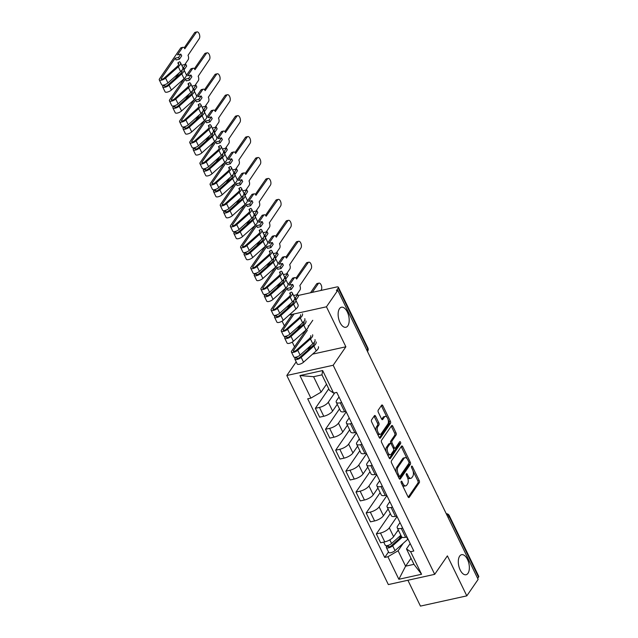 <?xml version="1.0" encoding="UTF-8"?>
<svg xmlns="http://www.w3.org/2000/svg" width="638" height="638" viewBox="0 0 638 638"><rect width="100%" height="100%" fill="white"/><g stroke="black" fill="none" stroke-linecap="round" stroke-linejoin="round"><path stroke-width="0.96" d="M401.174 481.355A1.101 0.558 77.6 0 0 401.238 482.846L408.033 496.842A1.579 0.797 77.6 0 0 408.926 497.568A1.579 0.797 77.6 0 0 409.229 497.345L419.286 482.719A1.579 0.797 77.6 0 0 419.206 480.589L412.403 466.593A1.101 0.558 77.6 0 0 411.781 466.083A1.101 0.558 77.6 0 0 411.566 466.242A1.101 0.558 77.6 0 0 411.622 467.734L412.507 469.544A5.04 2.552 77.6 0 1 412.762 476.355L411.925 477.575A5.04 2.552 77.6 0 1 410.968 478.285A5.04 2.552 77.6 0 1 408.089 475.964L407.211 474.154A1.101 0.558 77.6 0 0 406.581 473.643A1.101 0.558 77.6 0 0 406.374 473.795A1.101 0.558 77.6 0 0 406.43 475.286L407.307 477.096A5.04 2.552 77.6 0 1 407.57 483.915L406.733 485.135A5.04 2.552 77.6 0 1 405.768 485.845A5.04 2.552 77.6 0 1 402.897 483.516L402.02 481.706A1.101 0.558 77.6 0 0 401.39 481.204A1.101 0.558 77.6 0 0 401.174 481.355M347.83 325.835A10.272 5.2 77.6 0 0 348.133 313.96A10.272 5.2 77.6 0 0 341.45 307.221A10.272 5.2 77.6 0 0 339.496 308.664A10.272 5.2 77.6 0 0 339.193 320.539A10.272 5.2 77.6 0 0 345.876 327.278A10.272 5.2 77.6 0 0 347.83 325.835M467.997 573.307A10.272 5.2 77.6 0 0 468.292 561.424A10.272 5.2 77.6 0 0 461.609 554.685A10.272 5.2 77.6 0 0 459.655 556.129A10.272 5.2 77.6 0 0 459.36 568.003A10.272 5.2 77.6 0 0 466.043 574.742A10.272 5.2 77.6 0 0 467.997 573.307M375.607 416.223A1.579 0.797 77.6 0 0 374.705 415.498A1.579 0.797 77.6 0 0 374.41 415.721L371.587 419.828A1.579 0.797 77.6 0 0 371.667 421.957L379.211 437.501A1.579 0.797 77.6 0 0 380.112 438.226A1.579 0.797 77.6 0 0 380.415 438.003L390.472 423.377A1.579 0.797 77.6 0 0 390.384 421.247L382.84 405.704A1.579 0.797 77.6 0 0 381.939 404.978A1.579 0.797 77.6 0 0 381.644 405.194L378.23 410.154A1.579 0.797 77.6 0 0 378.318 412.284L381.548 418.935A1.579 0.797 77.6 0 0 382.441 419.66A1.579 0.797 77.6 0 0 382.744 419.437L384.435 416.981A4.211 2.129 77.6 0 1 385.232 416.391A4.211 2.129 77.6 0 1 387.976 419.158A4.211 2.129 77.6 0 1 387.856 424.031L381.237 433.665A4.211 2.129 77.6 0 1 380.431 434.255A4.211 2.129 77.6 0 1 377.688 431.487A4.211 2.129 77.6 0 1 377.816 426.615L378.916 425.012A1.579 0.797 77.6 0 0 378.836 422.874L375.607 416.223L374.251 416.526A1.579 0.797 77.6 0 0 374.067 416.215M333.18 365.255L345.868 346.793L326.449 306.798L337.773 290.322L478.141 579.392L466.809 595.868L447.39 555.873L434.701 574.336L333.18 365.255L286.813 375.487L388.343 584.575L434.701 574.336M391.477 460.795A1.579 0.797 77.6 0 0 391.557 462.925L399.109 478.468A1.579 0.797 77.6 0 0 400.002 479.194A1.579 0.797 77.6 0 0 400.305 478.971L410.362 464.344A1.579 0.797 77.6 0 0 410.282 462.215L402.73 446.672A1.579 0.797 77.6 0 0 401.836 445.946A1.579 0.797 77.6 0 0 401.533 446.161L391.477 460.795M389.164 457.98L381.612 442.437A1.579 0.797 77.6 0 1 381.532 440.308L391.588 425.682A1.579 0.797 77.6 0 1 391.891 425.458A1.579 0.797 77.6 0 1 392.785 426.184L396.015 432.835A1.579 0.797 77.6 0 1 396.094 434.964L392.019 440.898A1.579 0.797 77.6 0 0 392.099 443.027L394.244 447.445A1.579 0.797 77.6 0 0 395.145 448.171A1.579 0.797 77.6 0 0 395.44 447.948L399.691 441.767A1.101 0.558 77.6 0 1 399.898 441.616A1.101 0.558 77.6 0 1 400.616 442.341A1.101 0.558 77.6 0 1 400.584 443.617L390.36 458.491A1.579 0.797 77.6 0 1 390.057 458.706A1.579 0.797 77.6 0 1 389.164 457.98M407.897 580.253L420.45 606.1L466.809 595.868M296.191 361.842L286.813 375.487M282.084 321.153L284.381 325.866M292.252 342.088L294.541 346.801M337.773 290.322L336.425 290.617L338.188 288.049A3.206 1.18 -25.9 0 0 338.371 287.244A3.206 1.18 -25.9 0 0 336.625 286.996L298.369 295.434A3.206 1.18 -25.9 0 0 298.066 295.514M326.449 306.798L289.158 315.028M448.147 517.617L449.032 516.325A3.206 1.18 154.1 0 0 449.216 515.52L478.731 576.313A3.206 1.18 154.1 0 1 478.548 577.119L449.032 516.325A3.206 2.504 -145.5 0 0 446.528 514.3M477.663 578.411L478.548 577.119M402.682 528.112L401.278 528.423A7.385 2.719 154.1 0 1 397.251 527.841L401.557 536.702A7.385 2.719 -25.9 0 0 405.577 537.284L406.98 536.973M397.059 516.541L389.3 527.841A7.385 2.719 154.1 0 1 380.463 533.017L384.762 541.877A7.385 2.719 -25.9 0 0 393.598 536.694L398.256 529.915M384.762 541.877L380.639 542.786L376.34 533.934L390.328 513.582M397.251 527.841A7.385 2.719 154.1 0 1 397.673 525.991L400.002 522.602M380.463 533.017L376.34 533.934M392.514 507.178L391.11 507.489A7.385 2.719 154.1 0 1 387.091 506.907L391.389 515.767A7.385 2.719 -25.9 0 0 395.408 516.349L396.812 516.038M380.16 492.64L366.172 512.992L370.471 521.852L374.594 520.943A7.385 2.719 -25.9 0 0 383.43 515.759L388.095 508.98M387.091 506.907A7.385 2.719 154.1 0 1 387.513 505.057L389.834 501.667M386.891 495.606L379.131 506.907A7.385 2.719 154.1 0 1 370.295 512.083L366.172 512.992M382.345 486.244L380.942 486.555A7.385 2.719 154.1 0 1 376.922 485.973L381.221 494.825A7.385 2.719 -25.9 0 0 385.248 495.415L386.652 495.104M369.992 471.705L356.004 492.058L360.31 500.918L364.434 500.009A7.385 2.719 -25.9 0 0 373.262 494.825L377.927 488.046M376.922 485.973A7.385 2.719 154.1 0 1 377.345 484.122L379.674 480.733M376.731 474.672L368.963 485.973A7.385 2.719 154.1 0 1 360.127 491.148L356.004 492.058M372.185 465.309L370.782 465.62A7.385 2.719 154.1 0 1 366.754 465.038L371.061 473.89A7.385 2.719 -25.9 0 0 375.08 474.481L376.484 474.17M359.832 450.771L345.844 471.123L350.142 479.983L354.265 479.074A7.385 2.719 -25.9 0 0 363.102 473.89L367.759 467.112M366.754 465.038A7.385 2.719 154.1 0 1 367.177 463.188L369.506 459.799M366.563 453.738L358.795 465.03A7.385 2.719 154.1 0 1 349.967 470.214L345.844 471.123M362.017 444.375L360.614 444.686A7.385 2.719 154.1 0 1 356.594 444.104L360.893 452.956A7.385 2.719 -25.9 0 0 364.912 453.538L366.316 453.235M349.664 429.837L335.676 450.189L339.974 459.049L344.097 458.14A7.385 2.719 -25.9 0 0 352.934 452.956L357.599 446.169M356.594 444.104A7.385 2.719 154.1 0 1 357.017 442.246L359.338 438.864M356.395 432.803L348.635 444.096A7.385 2.719 154.1 0 1 339.799 449.28L335.676 450.189M351.849 423.441L350.445 423.752A7.385 2.719 154.1 0 1 346.426 423.169L350.725 432.022A7.385 2.719 -25.9 0 0 354.752 432.604L356.156 432.301M339.496 408.902L325.508 429.254L329.814 438.115L333.929 437.205A7.385 2.719 -25.9 0 0 342.766 432.022L347.431 425.235M346.426 423.169A7.385 2.719 154.1 0 1 346.849 421.311L349.177 417.93M346.235 411.869L338.467 423.161A7.385 2.719 154.1 0 1 329.631 428.345L325.508 429.254M341.689 402.506L340.285 402.817A7.385 2.719 154.1 0 1 336.258 402.227L340.556 411.087A7.385 2.719 -25.9 0 0 344.584 411.67L345.987 411.358M328.745 388.829L315.347 408.32L319.646 417.18L323.769 416.263A7.385 2.719 -25.9 0 0 332.605 411.087L337.263 404.301M336.258 402.227A7.385 2.719 154.1 0 1 336.681 400.377L339.009 396.995M334.759 392.841L328.299 402.227A7.385 2.719 154.1 0 1 319.463 407.411L315.347 408.32M403.2 543.337L398.096 550.761L405.593 566.193L413.966 564.343L406.478 548.911L410.17 543.536M411.024 558.282L405.593 566.193L398.862 579.28L387.912 556.735L398.096 550.761M406.478 548.911L410.625 551.718L421.574 574.264L398.862 579.28M310.889 398.104L299.94 375.559L322.653 370.55L333.602 393.096L329.455 390.289L321.959 374.857L313.577 376.707L321.074 392.139L310.889 398.104L307.715 398.806L384.738 557.437L387.912 556.735M410.625 551.718L413.799 551.017L336.776 392.394L333.602 393.096M345.868 346.793L312.588 354.138M321.074 392.139L326.512 384.228M388.502 551.958L384.738 557.437M421.574 574.264L413.966 564.343M321.959 374.857L322.653 370.55M313.577 376.707L299.94 375.559M402.299 485.032A5.04 2.552 77.6 0 0 404.42 486.14L405.768 485.845M407.467 477.447A5.04 2.552 77.6 0 0 409.612 478.58L410.968 478.285M408.216 497.154L417.93 483.014A1.579 0.797 77.6 0 0 417.85 480.885L413.065 471.035M407.116 458.77L401.382 446.967A1.579 0.797 77.6 0 0 401.198 446.656M399.292 478.779L409.006 464.639A1.579 0.797 77.6 0 0 408.99 462.654M399.189 475.876A1.101 0.558 77.6 0 0 399.819 476.387A1.101 0.558 77.6 0 0 400.026 476.235L408.854 463.395A1.101 0.558 77.6 0 0 408.798 461.904L407.865 459.99A5.04 2.552 77.6 0 0 404.994 457.669A5.04 2.552 77.6 0 0 404.029 458.379L398 467.152A5.04 2.552 77.6 0 0 398.256 473.97L399.189 475.876L397.984 476.147M398.224 476.642A1.101 0.558 77.6 0 0 398.463 476.69L399.819 476.387M404.994 457.669L403.639 457.964A5.04 2.552 77.6 0 0 402.682 458.674L404.029 458.379M396.342 472.774A5.04 2.552 77.6 0 1 396.645 467.455L402.682 458.674M390.871 443.57L390.751 443.33A1.579 0.797 77.6 0 1 390.671 441.201L394.747 435.268A1.579 0.797 77.6 0 0 394.667 433.138L391.437 426.487A1.579 0.797 77.6 0 0 391.254 426.168M393.343 448.339A1.579 0.797 77.6 0 0 393.79 448.466L395.145 448.171M389.347 458.291L399.228 443.912A1.101 0.558 77.6 0 0 399.197 442.477M387.784 447.055A4.211 2.129 77.6 0 0 387.665 451.927A4.211 2.129 77.6 0 0 390.408 454.695A4.211 2.129 77.6 0 0 391.214 454.104L393.542 450.707A1.579 0.797 77.6 0 0 393.463 448.578L391.317 444.168A1.579 0.797 77.6 0 0 390.424 443.442A1.579 0.797 77.6 0 0 390.121 443.665L387.784 447.055L386.437 447.358A4.211 2.129 77.6 0 0 386.213 451.911M387.226 454.001A4.211 2.129 77.6 0 0 389.052 454.99L390.408 454.695M390.424 443.442L389.068 443.737A1.579 0.797 77.6 0 0 388.765 443.96L390.121 443.665M386.437 447.358L388.765 443.96M376.173 431.232A4.211 2.129 77.6 0 1 376.46 426.91L377.568 425.307A1.579 0.797 77.6 0 0 377.481 423.177L374.251 416.526M377.377 433.704A4.211 2.129 77.6 0 0 379.084 434.55L380.431 434.255M385.232 416.391L383.885 416.694A4.211 2.129 77.6 0 0 383.079 417.284L384.435 416.981M381.731 419.246L383.079 417.284M386.947 417.236L381.492 405.999A1.579 0.797 77.6 0 0 381.301 405.688M379.403 437.812L389.116 423.672A1.579 0.797 77.6 0 0 389.036 421.543L388.143 419.708M400.847 535.242L391.572 543.504A4.011 1.475 154.1 0 1 387.848 545.482A4.011 1.475 154.1 0 1 385.256 545.267L383.717 542.109M398.503 530.409L396.995 531.757M401.533 536.654L391.269 545.793A1.922 0.71 154.1 0 1 389.483 546.742A1.922 0.71 154.1 0 1 388.239 546.638A1.922 0.71 154.1 0 1 388.351 546.152L388 545.442M401.127 535.816L398.997 538.911M407.993 539.062A9.626 3.549 154.1 0 1 407.746 539.293L395.026 550.618A4.011 1.475 154.1 0 1 391.301 552.596A4.011 1.475 154.1 0 1 388.709 552.38L386.365 547.548A4.011 1.475 154.1 0 1 386.596 546.543L386.189 545.713M402.219 537.284L392.681 545.785A4.011 1.475 154.1 0 1 388.957 547.763A4.011 1.475 154.1 0 1 386.365 547.548M388.686 546.854L388.351 546.152L386.596 546.543M307.349 330.34L293.408 350.629A1.922 0.71 -25.9 0 0 293.297 351.107A1.922 0.71 -25.9 0 0 294.541 351.211A1.922 0.71 -25.9 0 0 296.327 350.262L309.047 338.938A7.544 2.783 -25.9 0 0 310.738 335.66M314.957 339.583A9.626 3.549 154.1 0 1 312.795 343.762L300.083 355.087A4.011 1.475 154.1 0 1 296.359 357.065A4.011 1.475 154.1 0 1 293.767 356.849L291.422 352.016A4.011 1.475 154.1 0 1 291.646 351.012L306.216 329.822M312.612 334.751A9.626 3.549 154.1 0 1 310.451 338.93L297.739 350.254A4.011 1.475 154.1 0 1 294.014 352.232A4.011 1.475 154.1 0 1 291.422 352.016M314.191 342.773A7.544 2.783 154.1 0 1 312.5 346.051L299.78 357.376A1.922 0.71 154.1 0 1 297.994 358.325A1.922 0.71 154.1 0 1 296.75 358.221A1.922 0.71 154.1 0 1 296.861 357.735L296.51 357.025M311.089 345.286L307.508 350.493M316.065 341.864A9.626 3.549 154.1 0 1 313.904 346.043L301.192 357.368A4.011 1.475 154.1 0 1 297.467 359.346A4.011 1.475 154.1 0 1 294.876 359.13A4.011 1.475 154.1 0 1 295.099 358.125L294.7 357.296M318.41 346.697A9.626 3.549 154.1 0 1 316.249 350.876L303.536 362.201A4.011 1.475 154.1 0 1 299.812 364.178A4.011 1.475 154.1 0 1 297.22 363.963L294.876 359.13M308.353 326.712L312.764 320.292M297.196 358.436L296.861 357.735L295.099 358.125M294.062 313.944L283.24 329.686A1.922 0.71 -25.9 0 0 283.128 330.173A1.922 0.71 -25.9 0 0 284.373 330.277A1.922 0.71 -25.9 0 0 286.167 329.328L298.879 318.003A7.544 2.783 -25.9 0 0 300.57 314.725M304.789 318.649A9.626 3.549 154.1 0 1 302.635 322.828L289.915 334.152A4.011 1.475 154.1 0 1 286.191 336.13A4.011 1.475 154.1 0 1 283.599 335.915L281.254 331.082A4.011 1.475 154.1 0 1 281.486 330.077L292.308 314.335M302.444 313.816A9.626 3.549 154.1 0 1 300.291 317.995L287.571 329.32A4.011 1.475 154.1 0 1 283.846 331.297A4.011 1.475 154.1 0 1 281.254 331.082M304.023 321.839A7.544 2.783 154.1 0 1 302.332 325.109L289.62 336.441A1.922 0.71 154.1 0 1 287.826 337.39A1.922 0.71 154.1 0 1 286.582 337.287A1.922 0.71 154.1 0 1 286.693 336.8L286.35 336.082M300.921 324.351L297.34 329.559M320.818 290.481L321.273 289.811A3.692 1.866 77.6 0 0 321.385 285.545A3.692 1.866 77.6 0 0 318.976 283.12A3.692 1.866 77.6 0 0 318.274 283.639L312.277 292.363M305.897 320.93A9.626 3.549 154.1 0 1 303.744 325.109L291.024 336.433A4.011 1.475 154.1 0 1 287.299 338.411A4.011 1.475 154.1 0 1 284.707 338.196A4.011 1.475 154.1 0 1 284.939 337.191L284.532 336.354M308.242 325.763A9.626 3.549 154.1 0 1 306.088 329.934L293.368 341.266A4.011 1.475 154.1 0 1 289.644 343.244A4.011 1.475 154.1 0 1 287.052 343.029L284.707 338.196M310.523 292.754L316.52 284.03A3.692 1.866 -102.4 0 1 317.222 283.511L318.976 283.12M287.028 337.494L286.693 336.8L284.939 337.191M296.662 294.828L299.988 289.979A3.206 1.627 77.6 0 0 299.82 285.641L311.113 268.877A3.692 1.866 77.6 0 0 311.216 264.611A3.692 1.866 77.6 0 0 308.816 262.186A3.692 1.866 77.6 0 0 308.114 262.704L296.63 279.061A3.206 1.627 77.6 0 0 294.804 277.586A3.206 1.627 77.6 0 0 294.19 278.032L289.293 285.154L292.675 284.412L290.394 287.722L287.02 288.472L287.866 290.21L291.247 289.469L293.52 286.159L292.675 284.412M297.627 294.612L295.354 297.922L296.199 299.669L298.472 296.359L297.627 294.612L294.246 295.354L293.799 296.008M287.02 288.472L273.072 308.752A1.922 0.71 -25.9 0 0 272.968 309.239A1.922 0.71 -25.9 0 0 274.212 309.342A1.922 0.71 -25.9 0 0 275.999 308.393L288.711 297.061A7.544 2.783 -25.9 0 0 290.402 293.791A7.544 2.783 -25.9 0 0 289.66 293.169L291.335 292.084A9.626 3.549 154.1 0 1 292.284 292.882A9.626 3.549 154.1 0 1 290.123 297.061L277.41 308.385A4.011 1.475 154.1 0 1 273.678 310.363A4.011 1.475 154.1 0 1 271.086 310.148A4.011 1.475 154.1 0 1 271.317 309.143L285.888 287.953M290.434 294.764L289.66 293.169M292.284 292.882L294.628 297.715A9.626 3.549 154.1 0 1 292.467 301.886L279.755 313.218A4.011 1.475 154.1 0 1 276.023 315.196A4.011 1.475 154.1 0 1 273.431 314.981L271.086 310.148M293.679 300.65A7.544 2.783 154.1 0 1 293.855 300.905A7.544 2.783 154.1 0 1 292.164 304.174L279.452 315.507A1.922 0.71 154.1 0 1 277.666 316.456A1.922 0.71 154.1 0 1 276.421 316.352A1.922 0.71 154.1 0 1 276.525 315.866L276.182 315.148M290.753 303.417L287.172 308.625M293.887 301.87L293.432 300.937M294.509 299.374L294.788 299.198A9.626 3.549 154.1 0 1 295.737 299.996A9.626 3.549 154.1 0 1 293.576 304.174L280.864 315.499A4.011 1.475 154.1 0 1 277.131 317.477A4.011 1.475 154.1 0 1 274.539 317.261A4.011 1.475 154.1 0 1 274.771 316.257L274.364 315.419M295.737 299.996L298.082 304.82A9.626 3.549 154.1 0 1 295.92 308.999L283.208 320.332A4.011 1.475 154.1 0 1 279.476 322.31A4.011 1.475 154.1 0 1 276.884 322.094L274.539 317.261M288.025 284.835L292.435 278.423A3.206 1.627 -102.4 0 1 293.041 277.977L294.804 277.586M296.016 278.128L306.352 263.095A3.692 1.866 -102.4 0 1 307.053 262.577L308.816 262.186M296.199 299.669L295.617 299.796M295.354 297.922L294.74 298.058M290.394 287.722L291.247 289.469M276.868 316.56L276.525 315.866L274.771 316.257M286.494 273.885L289.819 269.045A3.206 1.627 77.6 0 0 289.66 264.706L300.945 247.943A3.692 1.866 77.6 0 0 301.048 243.676A3.692 1.866 77.6 0 0 298.648 241.252A3.692 1.866 77.6 0 0 297.946 241.77L286.462 258.127A3.206 1.627 77.6 0 0 284.636 256.651A3.206 1.627 77.6 0 0 284.022 257.098L279.133 264.22L282.506 263.478L280.234 266.788L276.852 267.537L277.697 269.276L281.079 268.534L283.352 265.217L282.506 263.478M287.459 273.678L285.186 276.988L286.031 278.734L288.304 275.417L287.459 273.678L284.085 274.42L283.631 275.074M276.852 267.537L262.912 287.818A1.922 0.71 -25.9 0 0 262.8 288.304A1.922 0.71 -25.9 0 0 264.044 288.408A1.922 0.71 -25.9 0 0 265.831 287.459L278.543 276.126A7.544 2.783 -25.9 0 0 280.241 272.857A7.544 2.783 -25.9 0 0 279.5 272.235L281.167 271.15A9.626 3.549 154.1 0 1 282.116 271.947A9.626 3.549 154.1 0 1 279.954 276.126L267.242 287.451A4.011 1.475 154.1 0 1 263.518 289.429A4.011 1.475 154.1 0 1 260.926 289.213A4.011 1.475 154.1 0 1 261.149 288.209L275.72 267.019M280.273 273.822L279.5 272.235M282.116 271.947L284.46 276.772A9.626 3.549 154.1 0 1 282.299 280.951L269.587 292.284A4.011 1.475 154.1 0 1 265.863 294.262A4.011 1.475 154.1 0 1 263.271 294.046L260.926 289.213M283.511 279.715A7.544 2.783 154.1 0 1 283.695 279.97A7.544 2.783 154.1 0 1 282.004 283.24L269.284 294.565A1.922 0.71 154.1 0 1 267.497 295.522A1.922 0.71 154.1 0 1 266.253 295.418A1.922 0.71 154.1 0 1 266.365 294.931L266.014 294.214M280.592 282.482L277.012 287.69M283.727 280.935L283.272 279.994M284.341 278.439L284.62 278.256A9.626 3.549 154.1 0 1 285.569 279.061A9.626 3.549 154.1 0 1 283.408 283.232L270.695 294.565A4.011 1.475 154.1 0 1 266.971 296.542A4.011 1.475 154.1 0 1 264.379 296.327A4.011 1.475 154.1 0 1 264.603 295.322L264.204 294.485M285.569 279.061L287.913 283.886A9.626 3.549 154.1 0 1 285.752 288.065L273.04 299.389A4.011 1.475 154.1 0 1 269.316 301.375A4.011 1.475 154.1 0 1 266.724 301.16L264.379 296.327M277.857 263.901L282.267 257.489A3.206 1.627 -102.4 0 1 282.881 257.042L284.636 256.651M285.848 257.194L296.191 242.161A3.692 1.866 -102.4 0 1 296.893 241.642L298.648 241.252M286.031 278.734L285.449 278.862M285.186 276.988L284.572 277.123M280.234 266.788L281.079 268.534M266.7 295.625L266.365 294.931L264.603 295.322M276.326 252.951L279.659 248.11A3.206 1.627 77.6 0 0 279.492 243.772L290.776 227.008A3.692 1.866 77.6 0 0 290.888 222.742A3.692 1.866 77.6 0 0 288.48 220.317A3.692 1.866 77.6 0 0 287.778 220.836L276.302 237.192A3.206 1.627 77.6 0 0 274.468 235.717A3.206 1.627 77.6 0 0 273.861 236.164L268.965 243.285L272.346 242.544L270.065 245.853L266.684 246.595L267.537 248.341L270.911 247.6L273.192 244.282L272.346 242.544M277.299 252.744L275.018 256.053L275.863 257.8L278.144 254.482L277.299 252.744L273.917 253.485L273.471 254.139M266.684 246.595L252.744 266.883A1.922 0.71 -25.9 0 0 252.632 267.37A1.922 0.71 -25.9 0 0 253.876 267.474A1.922 0.71 -25.9 0 0 255.663 266.517L268.383 255.192A7.544 2.783 -25.9 0 0 270.073 251.922A7.544 2.783 -25.9 0 0 269.332 251.292L271.006 250.208A9.626 3.549 154.1 0 1 271.947 251.013A9.626 3.549 154.1 0 1 269.794 255.184L257.074 266.517A4.011 1.475 154.1 0 1 253.35 268.494A4.011 1.475 154.1 0 1 250.758 268.279A4.011 1.475 154.1 0 1 250.989 267.274L265.552 246.077M270.105 252.887L269.332 251.292M271.947 251.013L274.292 255.838A9.626 3.549 154.1 0 1 272.139 260.017L259.419 271.349A4.011 1.475 154.1 0 1 255.694 273.327A4.011 1.475 154.1 0 1 253.103 273.112L250.758 268.279M273.351 258.773A7.544 2.783 154.1 0 1 273.527 259.036A7.544 2.783 154.1 0 1 271.836 262.306L259.124 273.63A1.922 0.71 154.1 0 1 257.329 274.587A1.922 0.71 154.1 0 1 256.085 274.484A1.922 0.71 154.1 0 1 256.197 273.997L255.846 273.279M270.424 261.548L266.844 266.756M273.558 260.001L273.104 259.06M274.173 257.505L274.46 257.321A9.626 3.549 154.1 0 1 275.401 258.119A9.626 3.549 154.1 0 1 273.247 262.298L260.527 273.63A4.011 1.475 154.1 0 1 256.803 275.608A4.011 1.475 154.1 0 1 254.211 275.393A4.011 1.475 154.1 0 1 254.442 274.388L254.036 273.55M275.401 258.119L277.745 262.952A9.626 3.549 154.1 0 1 275.592 267.131L262.872 278.455A4.011 1.475 154.1 0 1 259.148 280.441A4.011 1.475 154.1 0 1 256.556 280.226L254.211 275.393M267.689 242.966L272.099 236.554A3.206 1.627 -102.4 0 1 272.713 236.1L274.468 235.717M275.688 236.259L286.023 221.226A3.692 1.866 -102.4 0 1 286.725 220.708L288.48 220.317M275.863 257.8L275.281 257.927M275.018 256.053L274.404 256.189M270.065 245.853L270.911 247.6M256.532 274.691L256.197 273.997L254.442 274.388M266.166 232.017L269.491 227.176A3.206 1.627 77.6 0 0 269.324 222.837L280.608 206.074A3.692 1.866 77.6 0 0 280.72 201.807A3.692 1.866 77.6 0 0 278.32 199.383A3.692 1.866 77.6 0 0 277.618 199.901L266.134 216.258A3.206 1.627 77.6 0 0 264.307 214.783A3.206 1.627 77.6 0 0 263.693 215.229L258.797 222.351L262.178 221.601L259.897 224.919L256.524 225.661L257.369 227.407L260.751 226.665L263.023 223.348L262.178 221.601M267.131 231.801L264.85 235.119L265.703 236.857L267.976 233.548L267.131 231.801L263.749 232.551L263.303 233.205M256.524 225.661L242.576 245.949A1.922 0.71 -25.9 0 0 242.464 246.435A1.922 0.71 -25.9 0 0 243.708 246.539A1.922 0.71 -25.9 0 0 245.502 245.582L258.215 234.258A7.544 2.783 -25.9 0 0 259.905 230.988A7.544 2.783 -25.9 0 0 259.164 230.358L260.838 229.273A9.626 3.549 154.1 0 1 261.779 230.071A9.626 3.549 154.1 0 1 259.626 234.25L246.906 245.582A4.011 1.475 154.1 0 1 243.182 247.56A4.011 1.475 154.1 0 1 240.59 247.345A4.011 1.475 154.1 0 1 240.821 246.34L255.383 225.142M259.937 231.953L259.164 230.358M261.779 230.071L264.132 234.904A9.626 3.549 154.1 0 1 261.971 239.083L249.259 250.407A4.011 1.475 154.1 0 1 245.526 252.393A4.011 1.475 154.1 0 1 242.934 252.177L240.59 247.345M263.183 237.838A7.544 2.783 154.1 0 1 263.358 238.102A7.544 2.783 154.1 0 1 261.668 241.371L248.956 252.696A1.922 0.71 154.1 0 1 247.169 253.645A1.922 0.71 154.1 0 1 245.925 253.541A1.922 0.71 154.1 0 1 246.029 253.063L245.686 252.345M260.256 240.606L256.675 245.821M263.39 239.067L262.936 238.126M264.012 236.57L264.291 236.387A9.626 3.549 154.1 0 1 265.241 237.184A9.626 3.549 154.1 0 1 263.079 241.363L250.367 252.688A4.011 1.475 154.1 0 1 246.635 254.674A4.011 1.475 154.1 0 1 244.043 254.458A4.011 1.475 154.1 0 1 244.274 253.446L243.868 252.616M265.241 237.184L267.585 242.017A9.626 3.549 154.1 0 1 265.424 246.196L252.712 257.521A4.011 1.475 154.1 0 1 248.979 259.506A4.011 1.475 154.1 0 1 246.388 259.283L244.043 254.458M257.529 222.032L261.939 215.62A3.206 1.627 -102.4 0 1 262.545 215.166L264.307 214.783M265.52 215.325L275.855 200.284A3.692 1.866 -102.4 0 1 276.557 199.774L278.32 199.383M265.703 236.857L265.121 236.993M264.85 235.119L264.244 235.255M259.897 224.919L260.751 226.665M246.372 253.757L246.029 253.063L244.274 253.446M255.998 211.082L259.323 206.241A3.206 1.627 77.6 0 0 259.164 201.895L270.448 185.14A3.692 1.866 77.6 0 0 270.552 180.873A3.692 1.866 77.6 0 0 268.151 178.449A3.692 1.866 77.6 0 0 267.45 178.967L255.966 195.324A3.206 1.627 77.6 0 0 254.139 193.848A3.206 1.627 77.6 0 0 253.525 194.295L248.629 201.417L252.01 200.667L249.737 203.985L246.356 204.726L247.201 206.473L250.582 205.723L252.855 202.413L252.01 200.667M256.962 210.867L254.69 214.185L255.535 215.923L257.808 212.614L256.962 210.867L253.581 211.617L253.134 212.271M246.356 204.726L232.415 225.015A1.922 0.71 -25.9 0 0 232.304 225.493A1.922 0.71 -25.9 0 0 233.548 225.597A1.922 0.71 -25.9 0 0 235.334 224.648L248.046 213.323A7.544 2.783 -25.9 0 0 249.737 210.054A7.544 2.783 -25.9 0 0 249.003 209.424L250.67 208.339A9.626 3.549 154.1 0 1 251.619 209.136A9.626 3.549 154.1 0 1 249.458 213.315L236.746 224.64A4.011 1.475 154.1 0 1 233.022 226.626A4.011 1.475 154.1 0 1 230.422 226.41A4.011 1.475 154.1 0 1 230.653 225.397L245.223 204.208M249.777 211.019L249.003 209.424M251.619 209.136L253.964 213.969A9.626 3.549 154.1 0 1 251.803 218.148L239.09 229.473A4.011 1.475 154.1 0 1 235.366 231.458A4.011 1.475 154.1 0 1 232.774 231.235L230.422 226.41M253.015 216.904A7.544 2.783 154.1 0 1 253.198 217.159A7.544 2.783 154.1 0 1 251.508 220.437L238.787 231.761A1.922 0.71 154.1 0 1 237.001 232.71A1.922 0.71 154.1 0 1 235.757 232.607A1.922 0.71 154.1 0 1 235.869 232.128L235.518 231.411M250.088 219.671L246.515 224.879M253.23 218.132L252.768 217.191M253.844 215.636L254.123 215.453A9.626 3.549 154.1 0 1 255.072 216.25A9.626 3.549 154.1 0 1 252.911 220.429L240.199 231.754A4.011 1.475 154.1 0 1 236.475 233.739A4.011 1.475 154.1 0 1 233.883 233.524A4.011 1.475 154.1 0 1 234.106 232.511L233.707 231.682M255.072 216.25L257.417 221.083A9.626 3.549 154.1 0 1 255.256 225.262L242.544 236.586A4.011 1.475 154.1 0 1 238.819 238.564A4.011 1.475 154.1 0 1 236.227 238.349L233.883 233.524M247.361 201.098L251.771 194.686A3.206 1.627 -102.4 0 1 252.385 194.231L254.139 193.848M255.352 194.391L265.695 179.35A3.692 1.866 -102.4 0 1 266.397 178.831L268.151 178.449M255.535 215.923L254.953 216.051M254.69 214.185L254.076 214.312M249.737 203.985L250.582 205.723M236.204 232.822L235.869 232.128L234.106 232.511M245.829 190.148L249.163 185.307A3.206 1.627 77.6 0 0 248.995 180.961L260.28 164.205A3.692 1.866 77.6 0 0 260.384 159.931A3.692 1.866 77.6 0 0 257.983 157.514A3.692 1.866 77.6 0 0 257.281 158.033L245.805 174.389A3.206 1.627 77.6 0 0 243.971 172.906A3.206 1.627 77.6 0 0 243.365 173.361L238.468 180.482L241.85 179.733L239.569 183.05L236.188 183.792L237.041 185.538L240.414 184.789L242.695 181.479L241.85 179.733M246.802 189.933L244.521 193.242L245.367 194.989L247.648 191.679L246.802 189.933L243.421 190.682L242.974 191.328M236.188 183.792L222.247 204.08A1.922 0.71 -25.9 0 0 222.136 204.559A1.922 0.71 -25.9 0 0 223.38 204.662A1.922 0.71 -25.9 0 0 225.166 203.713L237.886 192.389A7.544 2.783 -25.9 0 0 239.577 189.111A7.544 2.783 -25.9 0 0 238.835 188.489L240.502 187.405A9.626 3.549 154.1 0 1 241.451 188.202A9.626 3.549 154.1 0 1 239.29 192.381L226.578 203.705A4.011 1.475 154.1 0 1 222.853 205.691A4.011 1.475 154.1 0 1 220.262 205.476A4.011 1.475 154.1 0 1 220.493 204.463L235.055 183.273M239.609 190.084L238.835 188.489M241.451 188.202L243.796 193.035A9.626 3.549 154.1 0 1 241.642 197.214L228.922 208.538A4.011 1.475 154.1 0 1 225.198 210.516A4.011 1.475 154.1 0 1 222.606 210.301L220.262 205.476M242.855 195.97A7.544 2.783 154.1 0 1 243.03 196.225A7.544 2.783 154.1 0 1 241.339 199.503L228.619 210.827A1.922 0.71 154.1 0 1 226.833 211.776A1.922 0.71 154.1 0 1 225.589 211.672A1.922 0.71 154.1 0 1 225.7 211.194L225.35 210.476M239.928 198.737L236.347 203.945M243.062 197.198L242.607 196.257M243.676 194.702L243.963 194.518A9.626 3.549 154.1 0 1 244.904 195.316A9.626 3.549 154.1 0 1 242.751 199.495L230.031 210.819A4.011 1.475 154.1 0 1 226.307 212.797A4.011 1.475 154.1 0 1 223.715 212.582A4.011 1.475 154.1 0 1 223.946 211.577L223.539 210.747M244.904 195.316L247.249 200.149A9.626 3.549 154.1 0 1 245.096 204.327L232.376 215.652A4.011 1.475 154.1 0 1 228.651 217.63A4.011 1.475 154.1 0 1 226.059 217.414L223.715 212.582M237.192 180.163L241.603 173.751A3.206 1.627 -102.4 0 1 242.217 173.297L243.971 172.906M245.191 173.456L255.527 158.415A3.692 1.866 -102.4 0 1 256.229 157.897L257.983 157.514M245.367 194.989L244.785 195.116M244.521 193.242L243.907 193.378M239.569 183.05L240.414 184.789M226.035 211.888L225.7 211.194L223.946 211.577M235.669 169.214L238.995 164.365A3.206 1.627 77.6 0 0 238.827 160.026L250.112 143.271A3.692 1.866 77.6 0 0 250.224 138.996A3.692 1.866 77.6 0 0 247.823 136.58A3.692 1.866 77.6 0 0 247.121 137.098L235.637 153.455A3.206 1.627 77.6 0 0 233.811 151.972A3.206 1.627 77.6 0 0 233.197 152.426L228.3 159.548L231.682 158.798L229.401 162.108L226.027 162.857L226.873 164.604L230.254 163.854L232.527 160.545L231.682 158.798M236.634 168.998L234.353 172.308L235.207 174.054L237.48 170.745L236.634 168.998L233.253 169.748L232.806 170.394M226.027 162.857L212.079 183.146A1.922 0.71 -25.9 0 0 211.968 183.624A1.922 0.71 -25.9 0 0 213.212 183.728A1.922 0.71 -25.9 0 0 215.006 182.779L227.718 171.455A7.544 2.783 -25.9 0 0 229.409 168.177A7.544 2.783 -25.9 0 0 228.667 167.555L230.342 166.47A9.626 3.549 154.1 0 1 231.283 167.268A9.626 3.549 154.1 0 1 229.13 171.447L216.41 182.771A4.011 1.475 154.1 0 1 212.685 184.757A4.011 1.475 154.1 0 1 210.093 184.534A4.011 1.475 154.1 0 1 210.325 183.529L224.887 162.339M229.441 169.15L228.667 167.555M231.283 167.268L233.636 172.101A9.626 3.549 154.1 0 1 231.474 176.279L218.762 187.604A4.011 1.475 154.1 0 1 215.03 189.582A4.011 1.475 154.1 0 1 212.438 189.366L210.093 184.534M232.687 175.035A7.544 2.783 154.1 0 1 232.862 175.291A7.544 2.783 154.1 0 1 231.171 178.568L218.459 189.893A1.922 0.71 154.1 0 1 216.665 190.842A1.922 0.71 154.1 0 1 215.421 190.738A1.922 0.71 154.1 0 1 215.532 190.252L215.189 189.542M229.76 177.803L226.179 183.01M232.894 176.263L232.439 175.322M233.516 173.767L233.795 173.584A9.626 3.549 154.1 0 1 234.736 174.381A9.626 3.549 154.1 0 1 232.583 178.56L219.863 189.885A4.011 1.475 154.1 0 1 216.138 191.863A4.011 1.475 154.1 0 1 213.547 191.647A4.011 1.475 154.1 0 1 213.778 190.642L213.371 189.813M234.736 174.381L237.089 179.214A9.626 3.549 154.1 0 1 234.928 183.393L222.215 194.718A4.011 1.475 154.1 0 1 218.483 196.695A4.011 1.475 154.1 0 1 215.891 196.48L213.547 191.647M227.032 159.229L231.434 152.809A3.206 1.627 -102.4 0 1 232.049 152.362L233.811 151.972M235.023 152.522L245.359 137.481A3.692 1.866 -102.4 0 1 246.061 136.963L247.823 136.58M235.207 174.054L234.624 174.182M234.353 172.308L233.747 172.443M229.401 162.108L230.254 163.854M215.875 190.953L215.532 190.252L213.778 190.642M225.501 148.279L228.827 143.43A3.206 1.627 77.6 0 0 228.667 139.092L239.952 122.329A3.692 1.866 77.6 0 0 240.055 118.062A3.692 1.866 77.6 0 0 237.655 115.638A3.692 1.866 77.6 0 0 236.953 116.156L225.469 132.521A3.206 1.627 77.6 0 0 223.643 131.037A3.206 1.627 77.6 0 0 223.029 131.492L218.132 138.613L221.514 137.864L219.241 141.173L215.859 141.923L216.705 143.67L220.086 142.92L222.359 139.61L221.514 137.864M226.466 148.064L224.193 151.373L225.039 153.12L227.311 149.81L226.466 148.064L223.085 148.806L222.638 149.459M215.859 141.923L201.919 162.204A1.922 0.71 -25.9 0 0 201.807 162.69A1.922 0.71 -25.9 0 0 203.051 162.794A1.922 0.71 -25.9 0 0 204.838 161.845L217.55 150.52A7.544 2.783 -25.9 0 0 219.241 147.242A7.544 2.783 -25.9 0 0 218.499 146.62L220.174 145.536A9.626 3.549 154.1 0 1 221.123 146.333A9.626 3.549 154.1 0 1 218.962 150.512L206.249 161.837A4.011 1.475 154.1 0 1 202.517 163.814A4.011 1.475 154.1 0 1 199.925 163.599A4.011 1.475 154.1 0 1 200.157 162.594L214.727 141.405M219.281 148.215L218.499 146.62M221.123 146.333L223.467 151.166A9.626 3.549 154.1 0 1 221.306 155.345L208.594 166.67A4.011 1.475 154.1 0 1 204.87 168.647A4.011 1.475 154.1 0 1 202.278 168.432L199.925 163.599M222.518 154.101A7.544 2.783 154.1 0 1 222.694 154.356A7.544 2.783 154.1 0 1 221.003 157.626L208.291 168.958A1.922 0.71 154.1 0 1 206.505 169.907A1.922 0.71 154.1 0 1 205.261 169.804A1.922 0.71 154.1 0 1 205.372 169.317L205.021 168.607M219.592 156.868L216.011 162.076M222.734 155.329L222.271 154.388M223.348 152.833L223.627 152.649A9.626 3.549 154.1 0 1 224.576 153.447A9.626 3.549 154.1 0 1 222.415 157.626L209.703 168.95A4.011 1.475 154.1 0 1 205.978 170.928A4.011 1.475 154.1 0 1 203.378 170.713A4.011 1.475 154.1 0 1 203.61 169.708L203.211 168.879M224.576 153.447L226.921 158.28A9.626 3.549 154.1 0 1 224.759 162.459L212.047 173.783A4.011 1.475 154.1 0 1 208.323 175.761A4.011 1.475 154.1 0 1 205.731 175.546L203.378 170.713M216.864 138.294L221.274 131.875A3.206 1.627 -102.4 0 1 221.88 131.428L223.643 131.037M224.855 131.588L235.191 116.547A3.692 1.866 -102.4 0 1 235.9 116.028L237.655 115.638M225.039 153.12L224.456 153.248M224.193 151.373L223.579 151.509M219.241 141.173L220.086 142.92M205.707 170.019L205.372 169.317L203.61 169.708M215.333 127.345L218.667 122.496A3.206 1.627 77.6 0 0 218.499 118.158L229.784 101.394A3.692 1.866 77.6 0 0 229.887 97.128A3.692 1.866 77.6 0 0 227.487 94.703A3.692 1.866 77.6 0 0 226.785 95.222L215.309 111.578A3.206 1.627 77.6 0 0 213.475 110.103A3.206 1.627 77.6 0 0 212.861 110.557L207.972 117.671L211.345 116.929L209.073 120.239L205.691 120.989L206.537 122.727L209.918 121.986L212.199 118.676L211.345 116.929M216.298 127.129L214.025 130.439L214.87 132.186L217.151 128.876L216.298 127.129L212.925 127.871L212.478 128.525M205.691 120.989L191.751 141.269A1.922 0.71 -25.9 0 0 191.639 141.756A1.922 0.71 -25.9 0 0 192.883 141.859A1.922 0.71 -25.9 0 0 194.67 140.91L207.39 129.578A7.544 2.783 -25.9 0 0 209.081 126.308A7.544 2.783 -25.9 0 0 208.339 125.686L210.006 124.601A9.626 3.549 154.1 0 1 210.955 125.399A9.626 3.549 154.1 0 1 208.793 129.578L196.081 140.902A4.011 1.475 154.1 0 1 192.357 142.88A4.011 1.475 154.1 0 1 189.765 142.665A4.011 1.475 154.1 0 1 189.996 141.66L204.559 120.47M209.112 127.281L208.339 125.686M210.955 125.399L213.299 130.232A9.626 3.549 154.1 0 1 211.146 134.411L198.426 145.735A4.011 1.475 154.1 0 1 194.702 147.713A4.011 1.475 154.1 0 1 192.11 147.498L189.765 142.665M212.358 133.167A7.544 2.783 154.1 0 1 212.534 133.422A7.544 2.783 154.1 0 1 210.843 136.691L198.123 148.024A1.922 0.71 154.1 0 1 196.337 148.973A1.922 0.71 154.1 0 1 195.092 148.869A1.922 0.71 154.1 0 1 195.204 148.383L194.853 147.665M209.431 135.934L205.851 141.142M212.566 134.387L212.111 133.454M213.18 131.899L213.459 131.715A9.626 3.549 154.1 0 1 214.408 132.513A9.626 3.549 154.1 0 1 212.247 136.691L199.534 148.016A4.011 1.475 154.1 0 1 195.81 149.994A4.011 1.475 154.1 0 1 193.218 149.778A4.011 1.475 154.1 0 1 193.45 148.774L193.043 147.936M214.408 132.513L216.753 137.337A9.626 3.549 154.1 0 1 214.599 141.516L201.879 152.849A4.011 1.475 154.1 0 1 198.155 154.827A4.011 1.475 154.1 0 1 195.563 154.611L193.218 149.778M206.696 117.352L211.106 110.94A3.206 1.627 -102.4 0 1 211.72 110.494L213.475 110.103M214.695 110.653L225.031 95.612A3.692 1.866 -102.4 0 1 225.732 95.094L227.487 94.703M214.87 132.186L214.288 132.313M214.025 130.439L213.411 130.575M209.073 120.239L209.918 121.986M195.539 149.077L195.204 148.383L193.45 148.774M205.173 106.402L208.498 101.562A3.206 1.627 77.6 0 0 208.331 97.223L219.616 80.46A3.692 1.866 77.6 0 0 219.727 76.193A3.692 1.866 77.6 0 0 217.327 73.769A3.692 1.866 77.6 0 0 216.617 74.287L205.141 90.644A3.206 1.627 77.6 0 0 203.307 89.168A3.206 1.627 77.6 0 0 202.701 89.615L197.804 96.737L201.185 95.995L198.904 99.305L195.531 100.054L196.376 101.793L199.758 101.051L202.031 97.742L201.185 95.995M206.138 106.195L203.857 109.505L204.71 111.251L206.983 107.934L206.138 106.195L202.756 106.937L202.31 107.591M195.531 100.054L181.583 120.335A1.922 0.71 -25.9 0 0 181.471 120.821A1.922 0.71 -25.9 0 0 182.715 120.925A1.922 0.71 -25.9 0 0 184.51 119.976L197.222 108.643A7.544 2.783 -25.9 0 0 198.912 105.374A7.544 2.783 -25.9 0 0 198.171 104.752L199.846 103.667A9.626 3.549 154.1 0 1 200.787 104.465A9.626 3.549 154.1 0 1 198.633 108.643L185.913 119.968A4.011 1.475 154.1 0 1 182.189 121.946A4.011 1.475 154.1 0 1 179.597 121.73A4.011 1.475 154.1 0 1 179.828 120.726L194.391 99.536M198.944 106.339L198.171 104.752M200.787 104.465L203.131 109.297A9.626 3.549 154.1 0 1 200.978 113.468L188.266 124.801A4.011 1.475 154.1 0 1 184.534 126.779A4.011 1.475 154.1 0 1 181.942 126.563L179.597 121.73M202.19 112.232A7.544 2.783 154.1 0 1 202.366 112.487A7.544 2.783 154.1 0 1 200.675 115.757L187.963 127.09A1.922 0.71 154.1 0 1 186.168 128.039A1.922 0.71 154.1 0 1 184.924 127.935A1.922 0.71 154.1 0 1 185.036 127.448L184.693 126.731M199.263 114.999L195.683 120.207M202.398 113.452L201.943 112.519M203.012 110.956L203.299 110.773A9.626 3.549 154.1 0 1 204.24 111.578A9.626 3.549 154.1 0 1 202.087 115.749L189.366 127.082A4.011 1.475 154.1 0 1 185.642 129.059A4.011 1.475 154.1 0 1 183.05 128.844A4.011 1.475 154.1 0 1 183.281 127.839L182.875 127.002M204.24 111.578L206.592 116.403A9.626 3.549 154.1 0 1 204.431 120.582L191.719 131.914A4.011 1.475 154.1 0 1 187.987 133.892A4.011 1.475 154.1 0 1 185.395 133.677L183.05 128.844M196.536 96.418L200.938 90.006A3.206 1.627 -102.4 0 1 201.552 89.559L203.307 89.168M204.527 89.711L214.862 74.678A3.692 1.866 -102.4 0 1 215.564 74.16L217.327 73.769M204.71 111.251L204.128 111.379M203.857 109.505L203.251 109.64M198.904 99.305L199.758 101.051M185.379 128.142L185.036 127.448L183.281 127.839M195.005 85.468L198.33 80.627A3.206 1.627 77.6 0 0 198.171 76.289L209.455 59.525A3.692 1.866 77.6 0 0 209.559 55.259A3.692 1.866 77.6 0 0 207.159 52.834A3.692 1.866 77.6 0 0 206.457 53.353L194.973 69.709A3.206 1.627 77.6 0 0 193.147 68.234A3.206 1.627 77.6 0 0 192.532 68.681L187.636 75.802L191.017 75.061L188.744 78.37L185.363 79.112L186.208 80.859L189.59 80.117L191.863 76.799L191.017 75.061M195.97 85.261L193.697 88.57L194.542 90.317L196.815 86.999L195.97 85.261L192.588 86.002L192.142 86.656M185.363 79.112L171.415 99.4A1.922 0.71 -25.9 0 0 171.311 99.887A1.922 0.71 -25.9 0 0 172.555 99.991A1.922 0.71 -25.9 0 0 174.341 99.042L187.054 87.709A7.544 2.783 -25.9 0 0 188.744 84.439A7.544 2.783 -25.9 0 0 188.003 83.809L189.677 82.733A9.626 3.549 154.1 0 1 190.626 83.53A9.626 3.549 154.1 0 1 188.465 87.701L175.753 99.034A4.011 1.475 154.1 0 1 172.021 101.011A4.011 1.475 154.1 0 1 169.429 100.796A4.011 1.475 154.1 0 1 169.66 99.791L184.23 78.594M188.776 85.404L188.003 83.809M190.626 83.53L192.971 88.355A9.626 3.549 154.1 0 1 190.81 92.534L178.098 103.866A4.011 1.475 154.1 0 1 174.373 105.844A4.011 1.475 154.1 0 1 171.774 105.629L169.429 100.796M192.022 91.29A7.544 2.783 154.1 0 1 192.197 91.553A7.544 2.783 154.1 0 1 190.507 94.823L177.795 106.147A1.922 0.71 154.1 0 1 176.008 107.104A1.922 0.71 154.1 0 1 174.764 107.001A1.922 0.71 154.1 0 1 174.876 106.514L174.525 105.796M189.095 94.065L185.514 99.273M192.237 92.518L191.775 91.577M192.851 90.022L193.131 89.838A9.626 3.549 154.1 0 1 194.08 90.636A9.626 3.549 154.1 0 1 191.918 94.815L179.206 106.147A4.011 1.475 154.1 0 1 175.474 108.125A4.011 1.475 154.1 0 1 172.882 107.91A4.011 1.475 154.1 0 1 173.113 106.905L172.715 106.067M194.08 90.636L196.424 95.469A9.626 3.549 154.1 0 1 194.263 99.648L181.551 110.972A4.011 1.475 154.1 0 1 177.827 112.958A4.011 1.475 154.1 0 1 175.235 112.743L172.882 107.91M186.368 75.483L190.778 69.071A3.206 1.627 -102.4 0 1 191.384 68.625L193.147 68.234M194.359 68.776L204.694 53.744A3.692 1.866 -102.4 0 1 205.404 53.225L207.159 52.834M194.542 90.317L193.96 90.444M193.697 88.57L193.083 88.706M188.744 78.37L189.59 80.117M175.211 107.208L174.876 106.514L173.113 106.905M184.837 64.534L188.17 59.693A3.206 1.627 77.6 0 0 188.003 55.354L199.287 38.591A3.692 1.866 77.6 0 0 199.391 34.324A3.692 1.866 77.6 0 0 196.99 31.9A3.692 1.866 77.6 0 0 196.289 32.418L184.813 48.775A3.206 1.627 77.6 0 0 182.978 47.3A3.206 1.627 77.6 0 0 182.364 47.746L177.476 54.868L180.849 54.126L178.576 57.436L175.195 58.178L176.04 59.924L179.422 59.182L181.702 55.865L180.849 54.126M185.802 64.318L183.529 67.636L184.374 69.382L186.655 66.065L185.802 64.318L182.428 65.068L181.974 65.722M175.195 58.178L161.254 78.466A1.922 0.71 -25.9 0 0 161.143 78.953A1.922 0.71 -25.9 0 0 162.387 79.056A1.922 0.71 -25.9 0 0 164.173 78.099L176.893 66.775A7.544 2.783 -25.9 0 0 178.584 63.505A7.544 2.783 -25.9 0 0 177.843 62.875L179.509 61.79A9.626 3.549 154.1 0 1 180.458 62.588A9.626 3.549 154.1 0 1 178.297 66.767L165.585 78.099A4.011 1.475 154.1 0 1 161.861 80.077A4.011 1.475 154.1 0 1 159.269 79.862A4.011 1.475 154.1 0 1 159.492 78.857L180.61 48.137A3.206 1.627 -102.4 0 1 181.224 47.683L182.978 47.3M178.616 64.47L177.843 62.875M180.458 62.588L182.803 67.421A9.626 3.549 154.1 0 1 180.642 71.6L167.93 82.924A4.011 1.475 154.1 0 1 164.205 84.91A4.011 1.475 154.1 0 1 161.613 84.695L159.269 79.862M181.862 70.355A7.544 2.783 154.1 0 1 182.037 70.619A7.544 2.783 154.1 0 1 180.347 73.888L167.627 85.213A1.922 0.71 154.1 0 1 165.84 86.162A1.922 0.71 154.1 0 1 164.596 86.058A1.922 0.71 154.1 0 1 164.708 85.58L164.357 84.862M178.935 73.131L175.354 78.338M182.069 71.584L181.615 70.643M182.683 69.087L182.962 68.904A9.626 3.549 154.1 0 1 183.911 69.702A9.626 3.549 154.1 0 1 181.75 73.88L169.038 85.213A4.011 1.475 154.1 0 1 165.314 87.191A4.011 1.475 154.1 0 1 162.722 86.975A4.011 1.475 154.1 0 1 162.953 85.971L162.546 85.133M183.911 69.702L186.256 74.534A9.626 3.549 154.1 0 1 184.103 78.713L171.383 90.038A4.011 1.475 154.1 0 1 167.658 92.024A4.011 1.475 154.1 0 1 165.067 91.808L162.722 86.975M184.199 47.842L194.534 32.809A3.692 1.866 -102.4 0 1 195.236 32.291L196.99 31.9M184.374 69.382L183.792 69.51M183.529 67.636L182.915 67.772M178.576 57.436L179.422 59.182M165.043 86.274L164.708 85.58L162.953 85.971M329.631 428.345L333.929 437.205M339.799 449.28L344.097 458.14M349.967 470.214L354.265 479.074M360.127 491.148L364.434 500.009M370.295 512.083L374.594 520.943M319.463 407.411L323.769 416.263M328.299 402.227L332.605 411.087M338.467 423.161L342.766 432.022M350.445 423.752L354.752 432.604M348.635 444.096L352.934 452.956M360.614 444.686L364.912 453.538M358.795 465.03L363.102 473.89M370.782 465.62L375.08 474.481M368.963 485.973L373.262 494.825M380.942 486.555L385.248 495.415M379.131 506.907L383.43 515.759M391.11 507.489L395.408 516.349M389.3 527.841L393.598 536.694M401.278 528.423L405.577 537.284M340.285 402.817L344.584 411.67M366.818 350.134L367.703 348.842L338.188 288.049M367.48 351.498L367.647 351.259A3.206 2.504 -145.5 0 0 367.703 348.842A3.206 1.18 154.1 0 0 367.887 348.037L338.371 287.244M401.693 483.787L402.897 483.516M406.231 474.369L407.211 474.154M406.885 476.227L408.089 475.964M411.422 466.809L412.403 466.593M417.85 480.885L419.206 480.589M417.93 483.014L419.286 482.719M408.567 497.496L409.229 497.345M401.031 481.929L402.02 481.706M401.382 446.967L402.73 446.672M408.974 462.502L410.282 462.215M409.006 464.639L410.362 464.344M399.643 479.114L400.305 478.971M396.645 467.455L398 467.152M397.051 474.233L398.256 473.97M391.437 426.487L392.785 426.184M394.667 433.138L396.015 432.835M394.747 435.268L396.094 434.964M390.671 441.201L392.019 440.898M390.751 443.33L392.099 443.027M393.04 447.709L394.244 447.445M399.228 443.912L400.584 443.617M389.698 458.634L390.36 458.491M377.481 423.177L378.836 422.874M377.568 425.307L378.916 425.012M376.46 426.91L377.816 426.615M382.082 419.589L382.744 419.437M381.492 405.999L382.84 405.704M389.036 421.543L390.384 421.247M389.116 423.672L390.472 423.377M379.746 438.154L380.415 438.003M391.572 543.504L389.802 539.86M407.746 539.293L406.653 537.044M395.026 550.618L392.681 545.785M293.743 351.323L293.408 350.629M312.795 343.762L310.451 338.93M300.083 355.087L297.739 350.254M316.249 350.876L313.904 346.043M303.536 362.201L301.192 357.368M283.575 330.388L283.24 329.686M302.635 322.828L300.291 317.995M289.915 334.152L287.571 329.32M306.088 329.934L303.744 325.109M293.368 341.266L291.024 336.433M316.52 284.03L318.274 283.639M273.415 309.446L273.072 308.752M292.467 301.886L290.123 297.061M279.755 313.218L277.41 308.385M295.92 308.999L293.576 304.174M283.208 320.332L280.864 315.499M292.435 278.423L294.19 278.032M306.352 263.095L308.114 262.704M263.247 288.512L262.912 287.818M282.299 280.951L279.954 276.126M269.587 292.284L267.242 287.451M285.752 288.065L283.408 283.232M273.04 299.389L270.695 294.565M282.267 257.489L284.022 257.098M296.191 242.161L297.946 241.77M253.079 267.577L252.744 266.883M272.139 260.017L269.794 255.184M259.419 271.349L257.074 266.517M275.592 267.131L273.247 262.298M262.872 278.455L260.527 273.63M272.099 236.554L273.861 236.164M286.023 221.226L287.778 220.836M242.919 246.643L242.576 245.949M261.971 239.083L259.626 234.25M249.259 250.407L246.906 245.582M265.424 246.196L263.079 241.363M252.712 257.521L250.367 252.688M261.939 215.62L263.693 215.229M275.855 200.284L277.618 199.901M232.75 225.708L232.415 225.015M251.803 218.148L249.458 213.315M239.09 229.473L236.746 224.64M255.256 225.262L252.911 220.429M242.544 236.586L240.199 231.754M251.771 194.686L253.525 194.295M265.695 179.35L267.45 178.967M222.582 204.774L222.247 204.08M241.642 197.214L239.29 192.381M228.922 208.538L226.578 203.705M245.096 204.327L242.751 199.495M232.376 215.652L230.031 210.819M241.603 173.751L243.365 173.361M255.527 158.415L257.281 158.033M212.422 183.84L212.079 183.146M231.474 176.279L229.13 171.447M218.762 187.604L216.41 182.771M234.928 183.393L232.583 178.56M222.215 194.718L219.863 189.885M231.434 152.809L233.197 152.426M245.359 137.481L247.121 137.098M202.254 162.905L201.919 162.204M221.306 155.345L218.962 150.512M208.594 166.67L206.249 161.837M224.759 162.459L222.415 157.626M212.047 173.783L209.703 168.95M221.274 131.875L223.029 131.492M235.191 116.547L236.953 116.156M192.086 141.971L191.751 141.269M211.146 134.411L208.793 129.578M198.426 145.735L196.081 140.902M214.599 141.516L212.247 136.691M201.879 152.849L199.534 148.016M211.106 110.94L212.861 110.557M225.031 95.612L226.785 95.222M181.926 121.029L181.583 120.335M200.978 113.468L198.633 108.643M188.266 124.801L185.913 119.968M204.431 120.582L202.087 115.749M191.719 131.914L189.366 127.082M200.938 90.006L202.701 89.615M214.862 74.678L216.617 74.287M171.758 100.094L171.415 99.4M190.81 92.534L188.465 87.701M178.098 103.866L175.753 99.034M194.263 99.648L191.918 94.815M181.551 110.972L179.206 106.147M190.778 69.071L192.532 68.681M204.694 53.744L206.457 53.353M161.589 79.16L161.254 78.466M180.642 71.6L178.297 66.767M167.93 82.924L165.585 78.099M184.103 78.713L181.75 73.88M171.383 90.038L169.038 85.213M180.61 48.137L182.364 47.746M194.534 32.809L196.289 32.418M438.186 497.122A3.206 3.206 0 0 0 437.397 495.479M428.026 476.187A3.206 3.206 0 0 0 427.229 474.544M417.858 455.253A3.206 3.206 0 0 0 417.061 453.61M407.69 434.319A3.206 3.206 0 0 0 406.9 432.676M397.53 413.376A3.206 3.206 0 0 0 396.732 411.741M387.362 392.442A3.206 3.206 0 0 0 386.564 390.807M377.194 371.507A3.206 3.206 0 0 0 376.404 369.873M367.647 351.259A3.206 3.206 0 0 0 367.887 348.037M449.216 515.52A3.206 3.206 0 0 0 446.249 513.718"/></g></svg>
